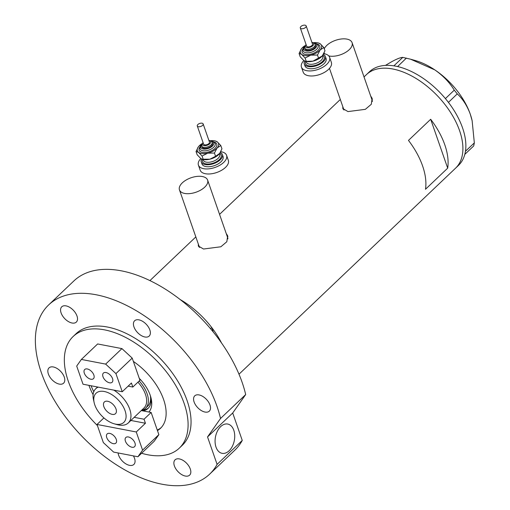 <?xml version="1.0" encoding="UTF-8"?>
<svg xmlns="http://www.w3.org/2000/svg" width="510" height="510" viewBox="0 0 510 510"><rect width="100%" height="100%" fill="white"/><g stroke="black" fill="none" stroke-linecap="round" stroke-linejoin="round"><path stroke-width="0.76" d="M328.778 55.928A14.911 7.631 -19.2 0 0 329.122 56.004A14.911 7.631 -19.2 0 0 345.34 52.555A14.911 7.631 -19.2 0 0 352.085 42.649A14.911 7.631 -19.2 0 0 346.889 39.104A14.911 7.631 -19.2 0 0 324.264 48.775M324.118 52.912A14.911 7.631 -19.2 0 0 324.762 53.85M202.419 176.543A14.911 7.631 -19.2 0 0 186.201 179.985A14.911 7.631 -19.2 0 0 179.456 189.892A14.911 7.631 -19.2 0 0 184.652 193.443A14.911 7.631 -19.2 0 0 200.87 189.994A14.911 7.631 -19.2 0 0 207.615 180.087A14.911 7.631 -19.2 0 0 202.419 176.543M342.809 106.673L342.803 108.553L347.986 111.582L365.339 109.338L371.299 104.282L372.141 98.341L370.681 96.052M372.389 99.329A15.529 7.95 -19.2 0 0 371.427 98.194M198.339 244.118L198.333 245.998L203.516 249.02L220.868 246.776L226.829 241.727L227.67 235.779L226.21 233.491M227.919 236.767A15.529 7.95 -19.2 0 0 226.956 235.633M364.025 76.927L366.486 74.581A64.604 36.771 46.4 0 1 392.764 68.984A64.604 36.771 46.4 0 1 450.853 112.901A64.604 36.771 46.4 0 1 455.545 168.198A64.604 36.771 -133.6 0 0 459.593 130.707A64.604 36.771 -133.6 0 0 415.669 78.234A64.604 36.771 -133.6 0 0 366.486 74.581L369.444 71.763A64.604 36.771 -133.6 0 1 393.873 65.847L402.772 57.394L410.531 59.185L434.8 69.876C443.005 75.607 449.495 82.365 454.276 90.149L457.266 93.885C462.799 98.959 467.128 105.71 470.265 114.144L472.132 120.685L474.338 142.902L473.707 145.936L464.801 154.39A64.604 36.771 -133.6 0 0 465.063 153.338L465.267 152.356A64.604 36.771 -133.6 0 0 465.458 151.253L474.338 142.902M210.528 328.708L211.746 327.547A64.604 36.771 -133.6 0 0 180.24 299.587A64.604 36.771 46.4 0 1 221.538 342.994M408.472 140.403A64.604 36.771 46.4 0 1 425.487 189.28L447.691 168.153A64.604 36.771 -133.6 0 0 430.669 119.276L408.472 140.403M430.669 119.276L447.691 168.153M198.798 245.437A15.529 7.95 -19.2 0 0 198.728 246.732M227.906 238.897A14.911 7.631 -19.2 0 0 227.69 237.737L207.615 180.087M343.268 107.999A15.529 7.95 -19.2 0 0 343.198 109.293M372.376 101.458A14.911 7.631 -19.2 0 0 372.16 100.298L352.085 42.649M465.458 151.253A64.604 36.771 -133.6 0 0 462.551 127.895A64.604 36.771 -133.6 0 0 448.437 102.382A64.604 36.771 -133.6 0 0 447.397 101.044L446.435 99.839A64.604 36.771 -133.6 0 0 445.351 98.532A64.604 36.771 -133.6 0 0 397.609 66.561A64.604 36.771 -133.6 0 0 396.315 66.281L395.142 66.058A64.604 36.771 -133.6 0 0 393.873 65.847M406.393 58.095L397.609 66.561M397.539 66.517L396.315 66.281M464.846 154.364L465.063 153.338M457.266 93.885L448.437 102.382M448.411 102.312L447.397 101.044M446.435 99.839L445.421 98.577L454.276 90.149M395.142 66.058L393.911 65.822M385.452 65.401L391.833 61.627C397.06 58.809 400.707 57.401 402.772 57.394M465.267 152.356L465.477 151.323M410.888 59.287L415.185 60.499A57.152 32.525 46.4 0 1 434.8 69.876A57.152 32.525 46.4 0 1 470.265 114.144A57.152 32.525 46.4 0 1 472.037 120.264A57.152 32.525 46.4 0 1 472.081 120.462M238.992 374.212L458.503 165.38A64.604 36.771 -133.6 0 0 464.801 154.39M139.275 378.375A29.943 17.04 46.4 0 1 151.138 398.444A29.943 17.04 46.4 0 1 148.894 412.029M142.966 410.894A26.711 15.204 -133.6 0 0 148.034 408.44A26.711 15.204 -133.6 0 0 150.788 397.073M139.179 380.995A24.85 14.14 46.4 0 1 145.567 408.217L147.785 406.107A24.85 14.14 -133.6 0 0 150.386 395.754M142.449 410.085A26.711 15.204 -133.6 0 0 148.531 407.93M91.073 385.758A49.693 28.286 -133.6 0 0 93.77 391.718M211.746 327.547L213.327 332.093M157.265 430.051A49.693 28.286 -133.6 0 0 161.185 427.603M104.25 391.489A20.126 11.456 -133.6 0 0 94.178 402.76A20.126 11.456 -133.6 0 0 114.202 423.804A20.126 11.456 -133.6 0 0 115.623 424.142A20.126 11.456 -133.6 0 0 125.065 410.722A20.126 11.456 -133.6 0 0 104.25 391.489M113.775 390.112A23.607 13.438 46.4 0 1 128.278 422.949A23.607 13.438 46.4 0 1 118.677 424.996A23.607 13.438 46.4 0 1 117.013 424.6L114.202 423.804M94.178 402.76L93.528 399.91A23.607 13.438 46.4 0 1 95.74 388.741A23.607 13.438 46.4 0 1 98.251 387.135M112.219 414.369A8.077 4.596 -133.6 0 0 115.502 413.667A8.077 4.596 -133.6 0 0 114.916 406.757A8.077 4.596 -133.6 0 0 107.655 401.268A8.077 4.596 -133.6 0 0 104.371 401.969A8.077 4.596 -133.6 0 0 104.958 408.88A8.077 4.596 -133.6 0 0 112.219 414.369M145.567 408.217A24.85 14.14 46.4 0 1 141.506 410.359M128.278 422.949L143.967 408.019A23.607 13.438 -133.6 0 0 137.929 382.188M109.727 433.385A6.337 3.608 46.4 0 1 115.426 437.688A6.337 3.608 46.4 0 1 115.885 443.113A6.337 3.608 46.4 0 1 113.303 443.662A6.337 3.608 46.4 0 1 107.61 439.352A6.337 3.608 46.4 0 1 107.151 433.933A6.337 3.608 46.4 0 1 109.727 433.385M128.412 436.968A6.337 3.608 46.4 0 1 134.105 441.271A6.337 3.608 46.4 0 1 134.564 446.696A6.337 3.608 46.4 0 1 131.988 447.244A6.337 3.608 46.4 0 1 126.289 442.941A6.337 3.608 46.4 0 1 125.83 437.516A6.337 3.608 46.4 0 1 128.412 436.968M134.181 417.333L144.037 419.22L151.138 412.462L141.289 410.569M137.917 456.756L142.583 450.126L158.865 434.635L154.198 441.265L137.917 456.756L113.628 452.096L103.345 442.597L97.027 424.454L103.919 417.907M144.037 419.22L145.439 423.255L136.266 431.983L142.583 450.126M158.865 434.635L151.138 412.462M97.027 424.454L136.266 431.983M130.891 420.463L145.439 423.255M109.554 382.812A6.337 3.608 46.4 0 1 103.855 378.509A6.337 3.608 46.4 0 1 103.396 373.084A6.337 3.608 46.4 0 1 105.972 372.536A6.337 3.608 46.4 0 1 111.671 376.845A6.337 3.608 46.4 0 1 112.13 382.264A6.337 3.608 46.4 0 1 109.554 382.812M90.869 379.23A6.337 3.608 46.4 0 1 85.17 374.92A6.337 3.608 46.4 0 1 84.711 369.501A6.337 3.608 46.4 0 1 87.286 368.953A6.337 3.608 46.4 0 1 92.986 373.256A6.337 3.608 46.4 0 1 93.445 378.681A6.337 3.608 46.4 0 1 90.869 379.23M132.829 387.039L139.938 380.281L132.211 358.109L115.929 373.6L105.653 364.102L81.364 359.442L76.698 366.072L83.015 384.215L122.247 391.737L131.427 383.01L132.829 387.039L128.137 386.14M122.247 391.737L115.929 373.6M105.653 364.102L121.935 348.611L97.646 343.957L81.364 359.442M121.935 348.611L132.211 358.109M216.017 447.136A14.911 9.588 -79.1 0 1 217.438 431.077A14.911 9.588 -79.1 0 1 227.709 424.046A14.911 9.588 -79.1 0 1 233.784 430.236A14.911 9.588 -79.1 0 1 232.362 446.295A14.911 9.588 -79.1 0 1 222.092 453.326A14.911 9.588 -79.1 0 1 216.017 447.136M88.918 385.343A49.693 28.286 -133.6 0 0 93.107 394.663M141.601 453.25A77.029 43.841 -133.6 0 0 147.976 454.812A77.029 43.841 -133.6 0 0 179.31 448.137A77.029 43.841 -133.6 0 0 173.719 382.207A77.029 43.841 -133.6 0 0 104.461 329.842A77.029 43.841 -133.6 0 0 73.128 336.517A77.029 43.841 -133.6 0 0 97.416 425.563M179.31 448.137L182.268 445.319A77.029 43.841 -133.6 0 0 176.677 379.389A77.029 43.841 -133.6 0 0 107.419 327.025A77.029 43.841 -133.6 0 0 76.086 333.699L73.128 336.517M48.679 304.897L73.848 280.959A116.784 66.472 -133.6 0 1 121.355 270.835A116.784 66.472 -133.6 0 1 245.686 394.555L220.524 418.493A116.784 66.472 -133.6 0 0 96.186 294.774A116.784 66.472 -133.6 0 0 48.679 304.897A116.784 66.472 -133.6 0 0 57.165 404.851A116.784 66.472 -133.6 0 0 162.167 484.245A116.784 66.472 -133.6 0 0 209.674 474.121A116.784 66.472 -133.6 0 0 217.094 464.374L242.256 440.43A116.784 66.472 -133.6 0 1 234.836 450.183L209.674 474.121M199.059 394.925A10.563 6.012 -133.6 0 0 194.763 395.836A10.563 6.012 -133.6 0 0 195.528 404.876A10.563 6.012 -133.6 0 0 205.026 412.054A10.563 6.012 -133.6 0 0 209.317 411.143A10.563 6.012 -133.6 0 0 208.552 402.103A10.563 6.012 -133.6 0 0 199.059 394.925M179.367 458.917A10.563 6.012 -133.6 0 0 175.07 459.835A10.563 6.012 -133.6 0 0 175.842 468.875A10.563 6.012 -133.6 0 0 185.334 476.053A10.563 6.012 -133.6 0 0 189.631 475.135A10.563 6.012 -133.6 0 0 188.866 466.095A10.563 6.012 -133.6 0 0 179.367 458.917M118.129 452.956A10.563 6.012 -133.6 0 0 129.565 465.356A10.563 6.012 -133.6 0 0 133.862 464.438A10.563 6.012 -133.6 0 0 133.397 455.889M53.333 366.964A10.563 6.012 -133.6 0 0 49.036 367.882A10.563 6.012 -133.6 0 0 49.801 376.922A10.563 6.012 -133.6 0 0 59.3 384.1A10.563 6.012 -133.6 0 0 63.597 383.182A10.563 6.012 -133.6 0 0 62.826 374.142A10.563 6.012 -133.6 0 0 53.333 366.964M66.058 305.879A10.563 6.012 -133.6 0 0 61.761 306.791A10.563 6.012 -133.6 0 0 62.526 315.83A10.563 6.012 -133.6 0 0 72.025 323.008A10.563 6.012 -133.6 0 0 76.315 322.097A10.563 6.012 -133.6 0 0 75.55 313.057A10.563 6.012 -133.6 0 0 66.058 305.879M138.918 319.853A10.563 6.012 -133.6 0 0 134.621 320.771A10.563 6.012 -133.6 0 0 135.392 329.811A10.563 6.012 -133.6 0 0 144.885 336.989A10.563 6.012 -133.6 0 0 149.181 336.071A10.563 6.012 -133.6 0 0 148.416 327.037A10.563 6.012 -133.6 0 0 138.918 319.853M220.524 418.493L207.538 436.936L217.094 464.374M245.686 394.555L232.707 412.998L242.256 440.43M157.456 430.599A49.693 28.286 -133.6 0 0 160.471 428.33A49.693 28.286 -133.6 0 0 133.365 361.424M232.707 412.998L207.538 436.936M305.847 25.5A3.105 1.587 -19.2 0 0 302.245 25.64A3.105 1.587 -19.2 0 0 300.313 27.974A3.105 1.587 -19.2 0 0 300.639 28.407A3.105 1.587 -19.2 0 0 304.247 28.267A3.105 1.587 -19.2 0 0 306.178 25.933A3.105 1.587 -19.2 0 0 305.847 25.5M300.313 27.974L306.631 46.117A3.105 1.587 -19.2 0 0 306.956 46.55A3.105 1.587 -19.2 0 0 310.565 46.41A3.105 1.587 -19.2 0 0 312.496 44.07L306.178 25.933M304.636 47.94L304.986 48.947A5.591 2.862 -19.2 0 0 305.579 49.731A5.591 2.862 -19.2 0 0 312.063 49.476A5.591 2.862 -19.2 0 0 315.543 45.269L315.193 44.262A5.591 2.862 160.8 0 1 311.712 48.469A5.591 2.862 160.8 0 1 305.229 48.718A5.591 2.862 160.8 0 1 304.636 47.94L306.019 44.364M304.591 60.97A11.182 5.725 -19.2 0 0 304.266 63.89A11.182 5.725 -19.2 0 0 305.452 65.446A11.182 5.725 -19.2 0 0 318.425 64.942A11.182 5.725 -19.2 0 0 325.386 56.534A11.182 5.725 -19.2 0 0 324.201 54.978A11.182 5.725 -19.2 0 0 323.321 54.455M304.266 63.89L304.967 65.905A11.182 5.725 -19.2 0 0 306.153 67.467A11.182 5.725 -19.2 0 0 319.126 66.957A11.182 5.725 -19.2 0 0 326.088 58.548L325.386 56.534M303.864 60.531A14.911 7.631 -19.2 0 0 301.448 67.129A14.911 7.631 -19.2 0 0 303.029 69.207A14.911 7.631 -19.2 0 0 320.325 68.531A14.911 7.631 -19.2 0 0 329.607 57.324A14.911 7.631 -19.2 0 0 328.026 55.246A14.911 7.631 -19.2 0 0 323.754 53.671M301.448 67.129L303.201 72.171A14.911 7.631 -19.2 0 0 304.782 74.25A14.911 7.631 -19.2 0 0 322.078 73.567A14.911 7.631 -19.2 0 0 331.36 62.367L329.607 57.324M304.884 45.728A11.182 5.725 -19.2 0 0 301.761 48.354A11.182 5.725 -19.2 0 0 301.365 48.858A11.182 5.725 -19.2 0 0 301.595 54.36A11.182 5.725 -19.2 0 0 310.794 55.137A11.182 5.725 -19.2 0 0 320.172 49.903L323.837 47.557L324.966 50.796L322.275 55.947L312.904 61.181L305.713 61.347A11.182 5.725 -19.2 0 0 312.904 61.181A11.182 5.725 -19.2 0 0 322.275 55.947A11.182 5.725 -19.2 0 0 322.671 55.443A11.182 5.725 -19.2 0 0 322.709 55.392M305.197 61.206L303.699 60.41L300.199 56.744L299.07 53.505L301.595 54.36L305.095 58.025L310.794 55.137L317.475 55.054L320.172 49.903A11.182 5.725 -19.2 0 0 320.337 43.892A11.182 5.725 -19.2 0 0 318.323 42.948A11.182 5.725 -19.2 0 0 313.618 42.681M301.327 48.909L299.07 53.505M323.837 47.557L320.337 43.892L318.323 42.948M317.475 55.054L318.603 58.293M305.095 58.025L306.223 61.27M202.827 123.509A3.105 1.587 -19.2 0 0 199.219 123.65A3.105 1.587 -19.2 0 0 197.287 125.989A3.105 1.587 -19.2 0 0 197.619 126.416A3.105 1.587 -19.2 0 0 201.22 126.276A3.105 1.587 -19.2 0 0 203.152 123.943A3.105 1.587 -19.2 0 0 202.827 123.509M197.287 125.989L203.605 144.126A3.105 1.587 -19.2 0 0 203.936 144.559A3.105 1.587 -19.2 0 0 207.538 144.419A3.105 1.587 -19.2 0 0 209.47 142.086L203.152 123.943M201.609 145.949L201.96 146.963A5.591 2.862 -19.2 0 0 202.553 147.741A5.591 2.862 -19.2 0 0 209.036 147.486A5.591 2.862 -19.2 0 0 212.517 143.284L212.166 142.277A5.591 2.862 160.8 0 1 208.686 146.478A5.591 2.862 160.8 0 1 202.202 146.733A5.591 2.862 160.8 0 1 201.609 145.949L202.993 142.379M201.571 158.98A11.182 5.725 -19.2 0 0 201.24 161.899A11.182 5.725 -19.2 0 0 202.432 163.461A11.182 5.725 -19.2 0 0 215.398 162.951A11.182 5.725 -19.2 0 0 222.36 154.543A11.182 5.725 -19.2 0 0 221.174 152.987A11.182 5.725 -19.2 0 0 220.301 152.464M201.24 161.899L201.947 163.914A11.182 5.725 -19.2 0 0 203.133 165.476A11.182 5.725 -19.2 0 0 216.1 164.966A11.182 5.725 -19.2 0 0 223.061 156.564L222.36 154.543M200.838 158.54A14.911 7.631 -19.2 0 0 198.422 165.144A14.911 7.631 -19.2 0 0 200.009 167.216A14.911 7.631 -19.2 0 0 217.305 166.54A14.911 7.631 -19.2 0 0 226.587 155.333A14.911 7.631 -19.2 0 0 224.999 153.255A14.911 7.631 -19.2 0 0 220.728 151.68M198.422 165.144L200.181 170.181A14.911 7.631 -19.2 0 0 201.762 172.259A14.911 7.631 -19.2 0 0 219.058 171.577A14.911 7.631 -19.2 0 0 228.34 160.376L226.587 155.333M219.249 153.956A11.182 5.725 -19.2 0 0 219.651 153.453A11.182 5.725 -19.2 0 0 219.683 153.402L215.577 156.302L209.878 159.196A11.182 5.725 -19.2 0 0 219.249 153.956M202.177 159.216L202.693 159.362A11.182 5.725 -19.2 0 0 209.878 159.196L202.177 159.216L200.672 158.419L197.172 154.753L196.044 151.515L198.569 152.375A11.182 5.725 -19.2 0 0 207.774 153.147A11.182 5.725 -19.2 0 0 217.145 147.913A11.182 5.725 -19.2 0 0 217.317 141.901A11.182 5.725 -19.2 0 0 215.297 140.964A11.182 5.725 -19.2 0 0 210.598 140.69M201.858 143.737A11.182 5.725 -19.2 0 0 198.741 146.364A11.182 5.725 -19.2 0 0 198.339 146.867A11.182 5.725 -19.2 0 0 198.569 152.375L202.068 156.034L207.774 153.147L214.449 153.064L217.145 147.913L220.817 145.567L221.946 148.805L219.651 153.453M198.301 146.918L196.044 151.515M220.817 145.567L217.317 141.901L215.297 140.964M214.449 153.064L215.577 156.302M202.068 156.034L203.197 159.279M306.115 44.644A4.348 2.225 -19.2 0 0 305.917 47.13A4.348 2.225 -19.2 0 0 311.591 46.62A4.348 2.225 -19.2 0 0 313.21 43.057A4.348 2.225 -19.2 0 0 311.986 42.604M317.195 44.007A9.32 4.768 160.8 0 1 318.775 44.765A9.32 4.768 160.8 0 1 315.314 52.39A9.32 4.768 160.8 0 1 303.157 53.486A9.32 4.768 160.8 0 1 302.902 48.986M314.064 42.91L317.092 43.924L318.24 45.46A8.077 4.137 160.8 0 1 313.216 51.529A8.077 4.137 160.8 0 1 303.845 51.899A8.077 4.137 160.8 0 1 302.991 50.777L303.246 48.036L304.674 46.18M304.527 46.78A6.834 3.5 -19.2 0 0 304.534 50.311A6.834 3.5 -19.2 0 0 313.452 49.502A6.834 3.5 -19.2 0 0 315.99 43.911A6.834 3.5 -19.2 0 0 314.555 43.286M322.773 55.303A9.939 5.087 160.8 0 1 323.161 55.558A9.939 5.087 160.8 0 1 319.464 63.693A9.939 5.087 160.8 0 1 306.497 64.866A9.939 5.087 160.8 0 1 305.547 61.302M306.045 61.429L306.261 62.067A8.695 4.456 -19.2 0 0 307.186 63.278A8.695 4.456 -19.2 0 0 317.271 62.883A8.695 4.456 -19.2 0 0 322.69 56.342L322.467 55.711M203.095 142.653A4.348 2.225 -19.2 0 0 202.891 145.14A4.348 2.225 -19.2 0 0 208.565 144.63A4.348 2.225 -19.2 0 0 210.184 141.072A4.348 2.225 -19.2 0 0 208.96 140.613M214.168 142.016A9.32 4.768 160.8 0 1 215.755 142.774A9.32 4.768 160.8 0 1 212.287 150.399A9.32 4.768 160.8 0 1 200.13 151.502A9.32 4.768 160.8 0 1 199.882 146.995M211.038 140.919L214.066 141.933L215.22 143.476A8.077 4.137 160.8 0 1 210.19 149.545A8.077 4.137 160.8 0 1 200.819 149.908A8.077 4.137 160.8 0 1 199.965 148.786L200.22 146.045L201.654 144.19M201.501 144.789A6.834 3.5 -19.2 0 0 201.514 148.321A6.834 3.5 -19.2 0 0 210.426 147.517A6.834 3.5 -19.2 0 0 212.97 141.92A6.834 3.5 -19.2 0 0 211.529 141.295M219.753 153.312A9.939 5.087 160.8 0 1 220.135 153.567A9.939 5.087 160.8 0 1 216.438 161.702A9.939 5.087 160.8 0 1 203.471 162.875A9.939 5.087 160.8 0 1 202.521 159.311M203.018 159.445L203.241 160.076A8.695 4.456 -19.2 0 0 204.159 161.287A8.695 4.456 -19.2 0 0 214.251 160.892A8.695 4.456 -19.2 0 0 219.663 154.358L219.447 153.72M324.099 52.951L324.385 53.773M329.479 68.391L343.989 110.064M179.456 189.892L199.518 247.503M149.934 280.596L195.834 236.927M219.549 214.366L340.304 99.488M472.037 120.264L472.132 120.685M95.74 388.741L97.563 387.007M311.884 42.324L314.307 43.076L315.193 44.262M208.864 140.333L211.28 141.085L212.166 142.277"/></g></svg>
